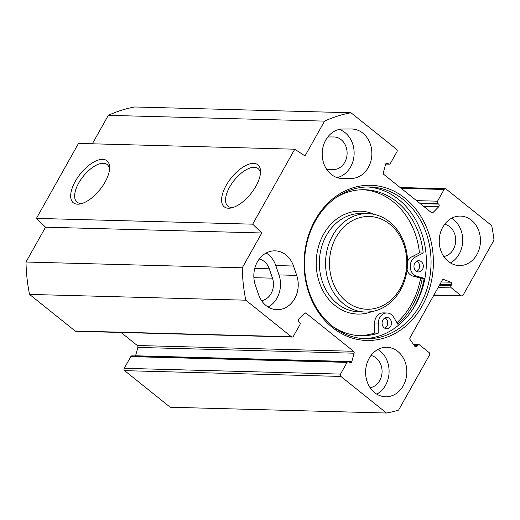 <?xml version="1.0" encoding="UTF-8"?>
<svg xmlns="http://www.w3.org/2000/svg" width="520" height="520" viewBox="0 0 520 520"><rect width="100%" height="100%" fill="white"/><g stroke="black" fill="none" stroke-linecap="round" stroke-linejoin="round"><path stroke-width="0.78" d="M351.091 178.49L342.647 178.51A24.752 20.611 -88.5 0 1 342.147 178.503A24.752 20.611 -88.5 0 1 322.192 153.511A24.752 20.611 -88.5 0 1 342.966 129.019L351.416 128.999A24.752 20.611 -88.5 0 1 351.916 129.006A24.752 20.611 -88.5 0 1 371.865 153.992A24.752 20.611 -88.5 0 1 351.091 178.49L339.216 178.172M337.077 177.6A24.752 20.611 91.5 0 0 354.107 154.369A24.752 20.611 91.5 0 0 339.248 129.435M296.719 275.386A24.752 20.611 -88.5 0 1 276.965 309.686A24.752 20.611 -88.5 0 1 258.538 294.508L255.346 285.161A24.752 20.611 -88.5 0 1 275.1 250.855A24.752 20.611 -88.5 0 1 293.534 266.032L296.719 275.386L278.986 274.911L275.795 265.558A24.752 20.611 91.5 0 0 266.168 253.025M268.164 307.041A24.752 20.611 91.5 0 0 278.986 274.911M326.833 169.598L333.411 169.578A16.315 13.585 91.5 0 0 347.106 153.433A16.315 13.585 91.5 0 0 333.957 136.962A16.315 13.585 91.5 0 0 333.625 136.962L327.802 136.975M261.56 300.638A16.315 13.585 91.5 0 0 272.474 278.168L269.288 268.82A16.315 13.585 91.5 0 0 259.233 259.064M124.618 370.656L170.235 407.245L386.49 413.023L340.873 376.435A1.69 1.404 -88.5 0 1 340.496 374.094L124.241 368.316A1.69 1.404 91.5 0 0 124.618 370.656L340.873 376.435M124.241 368.316L130.812 356.603A1.69 1.404 -88.5 0 1 132.022 355.849L348.276 361.628A1.69 1.404 91.5 0 0 347.068 362.382L340.496 374.094M135.531 355.94A1.69 1.404 91.5 0 0 135.577 355.784L137.859 347.425A1.69 1.404 91.5 0 0 137.312 345.507L121.082 332.488M294.756 149.201L78.501 143.423L36.426 218.394L45.545 227.194L26 262.028A151.866 126.497 91.5 0 0 29.543 294.411L75.166 331A1.69 1.404 91.5 0 0 75.914 331.279L292.168 337.058A1.69 1.404 -88.5 0 1 291.421 336.778L245.797 300.19A151.866 126.497 -88.5 0 1 242.255 267.807L261.8 232.973L252.681 224.172L294.756 149.201L305.026 155.948L324.571 121.121A151.866 126.497 -88.5 0 1 350.981 112.755L396.604 149.344A1.69 1.404 -88.5 0 1 396.981 151.684L390.403 163.397A1.69 1.404 91.5 0 1 388.453 163.872L387.764 163.319A1.69 1.404 -88.5 0 0 385.638 164.216L383.357 172.575A1.69 1.404 -88.5 0 0 383.903 174.493L431.405 212.589A1.69 1.404 -88.5 0 0 433.095 212.466L438.704 206.772A1.69 1.404 -88.5 0 0 438.588 204.081L437.899 203.528A1.69 1.404 91.5 0 1 437.528 201.188L444.1 189.475A1.69 1.404 -88.5 0 1 446.056 189L491.673 225.589A151.866 126.497 -88.5 0 1 494 240.103L463.067 295.224A1.69 1.404 -88.5 0 1 461.116 295.698L433.966 294.97M350.981 112.755L134.726 106.977A151.866 126.497 91.5 0 0 108.316 115.336L92.352 143.793M412.464 309.686A79.872 66.528 91.5 0 0 414.167 306.8A79.872 66.528 91.5 0 0 424.073 279.026M363.441 338.656A75.933 63.245 91.5 0 0 415.493 304.726A75.933 63.245 91.5 0 0 420.017 228.839A75.933 63.245 91.5 0 0 367.497 186.947M420.16 304.856A75.933 63.245 -88.5 0 1 365.775 338.774A75.933 63.245 -88.5 0 1 304.577 261.177A75.933 63.245 -88.5 0 1 369.831 186.959A75.933 63.245 -88.5 0 1 424.157 227.721A75.933 63.245 -88.5 0 1 420.16 304.856M422.26 305.812A77.623 64.656 91.5 0 0 373.406 185.425A77.623 64.656 91.5 0 0 310.55 297.427A77.623 64.656 91.5 0 0 422.26 305.812M304.57 313.151L306.072 313.196A1.69 1.404 -88.5 0 0 304.382 313.313L298.772 319.014A1.69 1.404 -88.5 0 0 298.883 321.698L299.572 322.25A1.69 1.404 91.5 0 1 299.949 324.591L293.377 336.303A1.69 1.404 -88.5 0 1 292.168 337.058M306.072 313.196L353.568 351.286A1.69 1.404 -88.5 0 1 354.113 353.204L351.832 361.562A1.69 1.404 -88.5 0 1 349.713 362.459L349.024 361.907A1.69 1.404 91.5 0 0 348.276 361.628M413.485 344.435L418.724 344.572A1.69 1.404 91.5 0 1 419.471 344.851L429.169 352.632A1.69 1.404 -88.5 0 1 429.54 354.972L398.606 410.091A151.866 126.497 -88.5 0 1 386.49 413.023M418.724 344.572A1.69 1.404 91.5 0 0 417.521 345.325L417.053 346.157A1.69 1.404 -88.5 0 1 414.81 346.32L410.118 339.644A1.69 1.404 -88.5 0 1 410.033 337.616L442.24 280.228A1.69 1.404 -88.5 0 1 443.84 279.552L450.788 282.211A1.69 1.404 -88.5 0 1 451.51 284.752L451.041 285.584A1.69 1.404 91.5 0 0 451.418 287.924L461.116 295.698M471.419 220.214A24.752 20.611 -88.5 0 1 479.459 248.242A24.752 20.611 -88.5 0 1 459.186 265.57A24.752 20.611 -88.5 0 1 439.244 240.279A24.752 20.611 -88.5 0 1 460.512 216.093A24.752 20.611 -88.5 0 1 471.419 220.214M397.793 351.416A24.752 20.611 -88.5 0 1 405.828 379.444A24.752 20.611 -88.5 0 1 385.56 396.773A24.752 20.611 -88.5 0 1 365.612 371.488A24.752 20.611 -88.5 0 1 386.88 347.295A24.752 20.611 -88.5 0 1 397.793 351.416M397.852 324.272A77.603 64.636 91.5 0 0 412.601 305.546A77.603 64.636 91.5 0 0 422.214 278.636M233.48 207.324A24.089 11.271 128.7 0 1 231.725 207.441A24.089 11.271 128.7 0 1 227.916 206.161A24.089 11.271 128.7 0 1 234.195 180.317A24.089 11.271 128.7 0 1 258.057 168.578A24.089 11.271 128.7 0 1 260.403 173.758M228.469 208.228A26.904 12.584 -51.3 0 0 231.959 207.786A26.904 12.584 -51.3 0 0 260.526 172.172A26.904 12.584 -51.3 0 0 233.103 175.721A26.904 12.584 -51.3 0 0 228.469 208.228M252.681 224.172L36.426 218.394M77.558 204.191A26.904 12.584 -51.3 0 0 81.049 203.756A26.904 12.584 -51.3 0 0 109.609 168.142A26.904 12.584 -51.3 0 0 82.193 171.685A26.904 12.584 -51.3 0 0 77.558 204.191M82.57 203.294A24.089 11.271 128.7 0 1 80.814 203.405A24.089 11.271 128.7 0 1 76.999 202.131A24.089 11.271 128.7 0 1 83.284 176.286A24.089 11.271 128.7 0 1 107.146 164.541A24.089 11.271 128.7 0 1 109.492 169.722M376.753 394.134A24.752 20.611 91.5 0 0 389.012 373.581A24.752 20.611 91.5 0 0 380.055 350.942A24.752 20.611 91.5 0 0 377.949 349.466M370.149 387.731A16.315 13.585 91.5 0 0 382.063 371.924A16.315 13.585 91.5 0 0 371.013 355.505M450.385 262.925A24.752 20.611 91.5 0 0 462.644 242.379A24.752 20.611 91.5 0 0 453.681 219.739A24.752 20.611 91.5 0 0 451.575 218.264M443.781 256.522A16.315 13.585 91.5 0 0 455.696 240.721A16.315 13.585 91.5 0 0 444.639 224.302M324.571 121.121L108.316 115.336M261.8 232.973L45.545 227.194M242.255 267.807L26 262.028M245.797 300.19L29.543 294.411M336.122 237.211A46.404 38.649 -88.5 0 1 402.903 242.222A46.404 38.649 -88.5 0 1 365.326 309.179A46.404 38.649 -88.5 0 1 336.122 237.211M336.915 196.976A73.028 60.827 -88.5 0 1 364.774 189.728A73.028 60.827 -88.5 0 1 423.202 253.032L415.402 257.017A10.127 8.431 91.5 0 0 410.235 267.228A10.127 8.431 91.5 0 0 416.683 276.192L412.951 276.094L424.781 279.045M389.402 318.422A5.623 4.687 -88.5 0 1 391.228 324.792A5.623 4.687 -88.5 0 1 386.626 328.731A5.623 4.687 -88.5 0 1 384.144 327.795A5.623 4.687 -88.5 0 1 382.317 321.425A5.623 4.687 -88.5 0 1 386.925 317.486A5.623 4.687 -88.5 0 1 389.402 318.422M384.768 328.218A5.623 4.687 91.5 0 0 387.725 323.135A5.623 4.687 91.5 0 0 385.047 317.902M421.272 261.638A5.623 4.687 -88.5 0 1 423.098 268.008A5.623 4.687 -88.5 0 1 418.49 271.947A5.623 4.687 -88.5 0 1 416.013 271.011A5.623 4.687 -88.5 0 1 414.187 264.641A5.623 4.687 -88.5 0 1 418.788 260.702A5.623 4.687 -88.5 0 1 421.272 261.638M416.637 271.427A5.623 4.687 91.5 0 0 419.588 266.351A5.623 4.687 91.5 0 0 416.91 261.118M374.608 322.959A10.127 8.431 -88.5 0 1 383.312 312.891L387.043 312.988A10.127 8.431 91.5 0 0 378.339 323.057L378.216 333.19L374.478 333.093L374.608 322.959L378.339 323.057M398.457 325.306L393.673 317.2A10.127 8.431 91.5 0 0 387.043 312.988M378.216 333.19A73.028 60.827 -88.5 0 1 360.874 335.731A73.028 60.827 -88.5 0 1 333.437 327.008M423.202 253.032L419.465 252.935A73.028 60.827 91.5 0 0 362.908 189.716M359.008 335.647A73.028 60.827 91.5 0 0 374.478 333.093M407.55 261.358A10.127 8.431 -88.5 0 1 411.671 256.913L419.465 252.935M412.951 276.094A10.127 8.431 -88.5 0 1 407.056 270.023M416.683 276.192L424.892 278.447M420.635 278.207A75.654 63.011 -88.5 0 1 396.916 322.692M332.625 235.619A49.218 40.995 91.5 0 0 330.031 285.61A49.218 40.995 91.5 0 0 365.241 312.033A49.218 40.995 91.5 0 0 407.537 263.926A49.218 40.995 91.5 0 0 367.874 213.636A49.218 40.995 91.5 0 0 332.625 235.619M341.647 178.483L342.647 178.51M275.795 265.558L293.534 266.032M333.411 169.578L326.703 169.403M272.474 278.168L253.877 277.673M269.288 268.82L254.768 268.431M401.154 188.325L444.1 189.475M416.494 200.629L437.528 201.188M438.12 287.567L451.418 287.924M386.262 163.28L387.764 163.319M385.808 163.8L388.453 163.872M419.497 203.034L437.899 203.528M420.186 203.587L438.588 204.081M423.651 206.369L438.704 206.772M431.191 212.414L433.095 212.466M443.053 279.533L443.84 279.552M441.272 281.957L450.788 282.211M439.875 284.44L451.51 284.752M439.406 285.272L451.041 285.584M414.05 345.235L417.521 345.325M414.648 346.093L417.053 346.157M130.812 356.603L347.068 362.382M291.421 336.778L75.166 331M137.312 345.507L353.568 351.286M137.859 347.425L354.113 353.204M135.577 355.784L351.832 361.562M415.402 257.017L411.671 256.913M372.041 311.532A51.467 42.868 -88.5 0 1 324.727 293.807A51.467 42.868 -88.5 0 1 323.603 234.175A51.467 42.868 -88.5 0 1 374.634 214.494M365.241 312.033L359.021 311.864A49.218 40.995 -88.5 0 1 323.811 285.447A49.218 40.995 -88.5 0 1 326.404 235.45A49.218 40.995 -88.5 0 1 361.654 213.467L367.874 213.636M400.14 187.512L445.309 188.721M461.857 295.978L433.823 295.23M385.691 164.06L389.194 164.151"/></g></svg>
